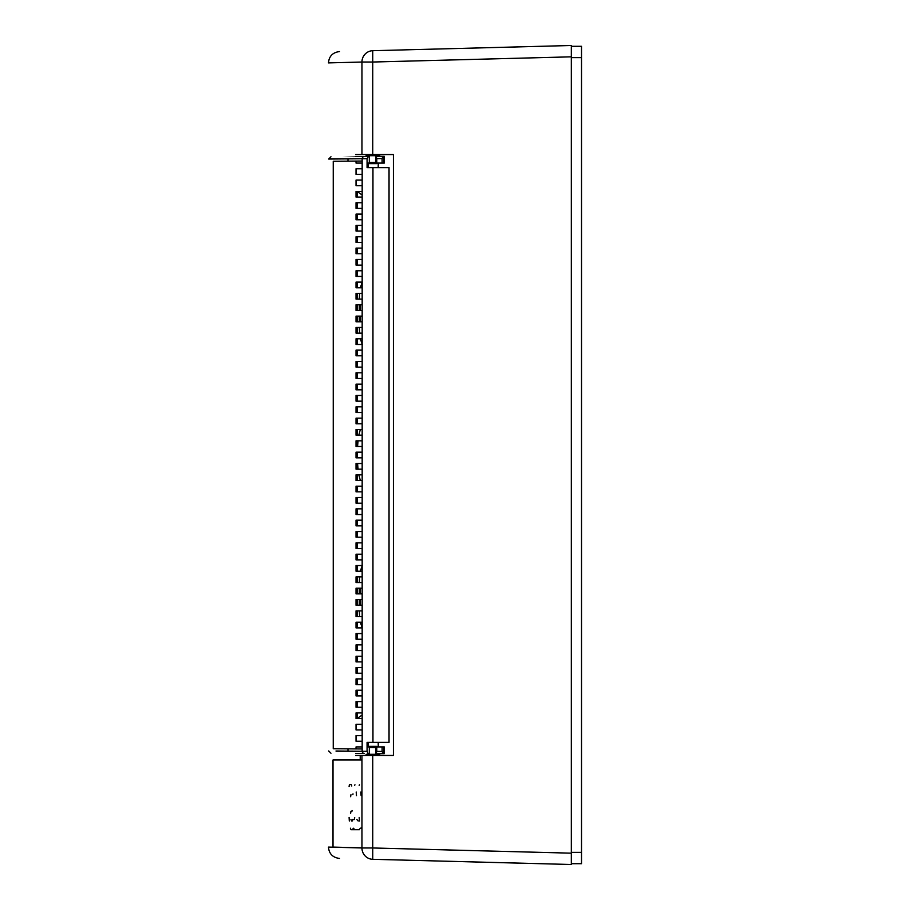 <?xml version="1.0" encoding="UTF-8"?>
<svg xmlns="http://www.w3.org/2000/svg" width="910" height="910" viewBox="0 0 910 910"><rect width="100%" height="100%" fill="white"/><g stroke="black" fill="none" stroke-linecap="round" stroke-linejoin="round"><path stroke-width="1.36" d="M571.321 54.668L571.321 855.662M571.321 46.296L581.524 46.296L581.524 863.704L571.321 863.704M357.152 446.491L357.152 440.827M358.824 435.162L360.337 429.486M357.573 446.491L358.028 440.827M357.357 457.832L357.357 452.168M358.028 469.173L357.573 463.509M360.337 480.514L358.824 474.838M356.037 748.907C325.621 748.646 325.621 748.646 356.037 748.907L356.037 746.928L362.169 746.928M362.169 161.036L333.253 161.286L333.253 748.714L347.995 748.839L347.995 751.125M362.169 735.598L356.037 735.598L356.037 741.263L362.169 741.263M362.169 724.258L356.037 724.258L356.037 729.922L362.169 729.922M362.169 712.917L356.037 712.917L356.037 718.593L362.169 718.593M362.169 701.587L356.037 701.587L356.037 707.252L362.169 707.252M362.169 690.246L356.037 690.246L356.037 695.911L362.169 695.911M362.169 678.905L356.037 678.905L356.037 684.582L362.169 684.582M362.169 667.576L356.037 667.576L356.037 673.241L362.169 673.241M362.169 656.235L356.037 656.235L356.037 661.9L362.169 661.9M362.169 644.894L356.037 644.894L356.037 650.57L362.169 650.57M362.169 633.565L356.037 633.565L356.037 639.23L362.169 639.23M362.169 622.224L356.037 622.224L356.037 627.889L362.169 627.889M362.169 610.883L356.037 610.883L356.037 616.559L362.169 616.559M362.169 599.553L356.037 599.553L356.037 605.218L362.169 605.218M362.169 588.213L356.037 588.213L356.037 593.877L362.169 593.877M362.169 576.872L356.037 576.872L356.037 582.548L362.169 582.548M362.169 565.542L356.037 565.542L356.037 571.207L362.169 571.207M362.169 554.201L356.037 554.201L356.037 559.866L362.169 559.866M362.169 542.861L356.037 542.861L356.037 548.537L362.169 548.537M362.169 531.531L356.037 531.531L356.037 537.196L362.169 537.196M362.169 520.19L356.037 520.19L356.037 525.855L362.169 525.855M362.169 508.849L356.037 508.849L356.037 514.525L362.169 514.525M362.169 497.52L356.037 497.52L356.037 503.185L362.169 503.185M362.169 486.179L356.037 486.179L356.037 491.844L362.169 491.844M362.169 474.838L356.037 474.838L356.037 480.514L362.169 480.514M362.169 463.509L356.037 463.509L356.037 469.173L362.169 469.173M362.169 452.168L356.037 452.168L356.037 457.832L362.169 457.832M362.169 440.827L356.037 440.827L356.037 446.491L362.169 446.491M362.169 429.486L356.037 429.486L356.037 435.162L362.169 435.162M362.169 418.156L356.037 418.156L356.037 423.821L362.169 423.821M362.169 406.815L356.037 406.815L356.037 412.48L362.169 412.48M362.169 395.475L356.037 395.475L356.037 401.151L362.169 401.151M362.169 384.145L356.037 384.145L356.037 389.81L362.169 389.81M362.169 372.804L356.037 372.804L356.037 378.469L362.169 378.469M362.169 361.463L356.037 361.463L356.037 367.139L362.169 367.139M362.169 350.134L356.037 350.134L356.037 355.799L362.169 355.799M362.169 338.793L356.037 338.793L356.037 344.458L362.169 344.458M362.169 327.452L356.037 327.452L356.037 333.128L362.169 333.128M362.169 316.123L356.037 316.123L356.037 321.787L362.169 321.787M362.169 304.782L356.037 304.782L356.037 310.447L362.169 310.447M362.169 293.441L356.037 293.441L356.037 299.117L362.169 299.117M362.169 282.111L356.037 282.111L356.037 287.776L362.169 287.776M362.169 270.77L356.037 270.77L356.037 276.435L362.169 276.435M362.169 259.43L356.037 259.43L356.037 265.106L362.169 265.106M362.169 248.1L356.037 248.1L356.037 253.765L362.169 253.765M362.169 236.759L356.037 236.759L356.037 242.424L362.169 242.424M362.169 225.418L356.037 225.418L356.037 231.094L362.169 231.094M362.169 214.089L356.037 214.089L356.037 219.754L362.169 219.754M362.169 202.748L356.037 202.748L356.037 208.413L362.169 208.413M362.169 191.407L356.037 191.407L356.037 197.083L362.169 197.083M362.169 180.078L356.037 180.078L356.037 185.742L362.169 185.742M362.169 168.737L356.037 168.737L356.037 174.401L362.169 174.401M356.037 161.093C325.621 161.354 325.621 161.354 356.037 161.093L356.037 163.072L362.169 163.072M360.064 588.213L360.064 593.877M360.064 599.553L360.064 605.218M360.064 304.782L360.064 310.447M360.064 316.123L360.064 321.787M357.152 276.435L357.152 270.77M357.152 265.106L357.152 259.43M357.152 253.765L357.152 248.1M357.152 242.424L357.152 236.759M357.152 231.094L357.152 225.418M357.152 219.754L357.152 214.089M357.152 208.413L357.152 202.748M357.152 197.083L357.152 191.475M378.219 167.599L378.219 163.072M335.972 751.023L367.071 751.285L367.071 742.401L389.036 742.401L389.036 167.599L367.071 167.599L367.071 158.715L368.368 156.452L366.423 156.463M330.967 156.759L328.726 159.034L367.071 158.715M369.312 753.56L368.402 753.56L369.312 753.56L369.312 746.928L368.061 746.928L368.061 742.401M378.219 742.401L378.219 746.928M362.169 748.964L347.995 748.839M364.364 753.526L355.685 753.446M383.588 753.685L383.588 746.928L375.659 746.928L375.659 753.616L383.588 753.685M377.468 754.299L377.468 753.628L376.171 753.616L376.786 751.364L382.098 751.41L382.917 753.685M364.364 753.503A2.264 2.218 90.5 0 1 362.169 751.25L362.169 158.749A2.264 2.218 -90.5 0 1 364.364 156.475C319.865 156.873 319.865 156.873 364.364 156.486L368.368 156.452L368.402 155.701M364.296 156.486L355.685 156.554M376.786 163.072L383.588 163.072L383.588 156.315L375.659 156.383L375.659 163.072L376.786 163.072L376.786 158.636L382.098 158.59L382.917 156.315M377.468 155.701L377.479 156.372L375.659 156.383M369.312 156.44L368.402 156.44L369.312 156.44L369.312 163.072L368.061 163.072L368.061 167.599M383.588 163.072L384.27 163.072L384.27 156.315M382.098 163.072L382.098 158.59M376.171 156.383L376.786 158.636M367.071 751.285L368.402 754.299M384.27 753.685L384.27 746.928L383.588 746.928M376.786 746.928L376.786 751.364M382.098 746.928L382.098 751.41M357.152 718.525L357.152 712.917M357.152 707.252L357.152 701.587M357.152 695.911L357.152 690.246M357.152 684.582L357.152 678.905M357.152 673.241L357.152 667.576M357.152 661.9L357.152 656.235M357.152 650.57L357.152 644.894M357.152 639.23L357.152 633.565M357.152 559.866L357.152 554.201M357.152 548.537L357.152 542.861M357.152 537.196L357.152 531.531M357.152 525.855L357.152 520.19M357.152 514.525L357.152 508.849M357.152 503.185L357.152 497.52M357.152 491.844L357.152 486.179M357.152 423.821L357.152 418.156M357.152 412.48L357.152 406.815M357.152 401.151L357.152 395.475M357.152 389.81L357.152 384.145M357.152 378.469L357.152 372.804M357.152 367.139L357.152 361.463M357.152 355.799L357.152 350.134M357.152 435.162L357.152 429.486M357.152 457.832L357.152 452.168M357.152 469.173L357.152 463.509M357.152 480.514L357.152 474.838M357.152 287.776L357.152 282.111M360.337 287.776L362.237 282.111M357.152 299.117L357.152 293.441M359.302 299.117L359.609 293.441M357.152 310.447L357.152 304.782M359.268 304.782L359.268 310.447M357.152 321.787L357.152 316.123M359.268 316.123L359.268 321.787M357.152 333.128L357.152 327.452M359.609 333.128L359.302 327.452M357.152 344.458L357.152 338.793M362.237 344.458L360.337 338.793M357.152 571.207L357.152 565.542M360.337 571.207L362.237 565.542M357.152 582.548L357.152 576.872M359.302 582.548L359.609 576.872M357.152 593.877L357.152 588.213M359.268 588.213L359.268 593.877M357.152 605.218L357.152 599.553M359.268 599.553L359.268 605.218M357.152 616.559L357.152 610.883M359.609 616.559L359.302 610.883M357.152 627.889L357.152 622.224M362.237 627.889L360.337 622.224M355.685 755.437L361.952 755.437L361.952 847.961L329.067 847.108L361.952 847.847M355.685 154.563L393.427 154.563L393.427 755.437L361.952 755.437M357.061 718.593L362.169 715.01L357.061 718.593M377.559 155.701L377.559 156.361M377.559 753.639L377.559 754.299M339.521 858.437C332.73 857.573 329.045 853.796 328.476 847.108L329.067 847.108M528.938 863.385L372.725 859.302A11.341 11.079 -88.5 0 1 361.952 847.961L372.736 847.972L372.736 859.302C328.476 858.141 328.476 858.141 372.736 859.302L571.321 864.5L571.321 863.51M569.751 864.455L571.321 864.5L571.321 45.5L372.736 50.698L372.736 62.028L361.952 62.028A11.341 11.079 -91.5 0 1 372.736 50.71M339.521 51.563C332.73 52.427 329.045 56.204 328.476 62.892L361.952 62.039L361.952 154.563M352.318 847.597L333.014 847.096L333.014 759.975L361.952 759.975M359.598 828.873L359.45 829.692L350.964 829.692L350.407 828.202M352.511 820.922L352.614 819.535L354.354 819.535L354.695 817.498M357.061 191.407L362.169 194.99L357.061 191.407M366.138 154.563L366.138 155.701L379.743 155.701L379.743 154.563M368.55 163.072A1.137 1.137 0 0 0 369.54 163.629L376.342 163.629L369.54 163.629M377.32 163.072A1.137 1.137 0 0 1 376.342 163.629M366.138 755.437L366.138 754.299L379.743 754.299L379.743 755.437M368.55 746.928A1.137 1.137 0 0 1 369.54 746.371L376.342 746.371L369.54 746.371M377.32 746.928A1.137 1.137 0 0 0 376.342 746.371M353 793.873L352.864 794.692M350.953 794.692L350.634 796.716M352.068 810.48L351.931 811.299M350.953 811.299L350.634 813.324M351.67 821.025L350.953 819.535M352.875 828.873L352.75 829.692M349.326 821.025L349.099 817.43M349.099 786.558L349.406 784.534L351.203 784.534L351.772 786.024M358.187 821.025L356.845 819.535M354.32 829.692L353.717 828.202M354.695 785.341L354.934 784.773L354.695 785.341M356.208 792.053L356.481 795.636M360.838 792.053L361.122 795.647M361.122 827.725L360.849 828.305L361.122 827.725M359.461 821.025L359.177 817.43M359.177 785.341L359.439 784.773L359.177 785.341M581.524 57.637L571.321 57.637M571.321 852.363L581.524 852.363M372.952 167.599L372.952 742.401M372.736 755.437L372.736 847.972L571.321 853.17M571.321 56.829L372.736 62.028L372.736 154.563M571.321 45.5L372.736 50.698M352.614 819.535L354.354 819.535M369.312 162.503L375.659 162.503M375.659 747.497L369.312 747.497M328.726 750.966L330.967 753.241M347.995 161.161L347.995 158.875M360.224 759.975L360.224 755.437"/></g></svg>
